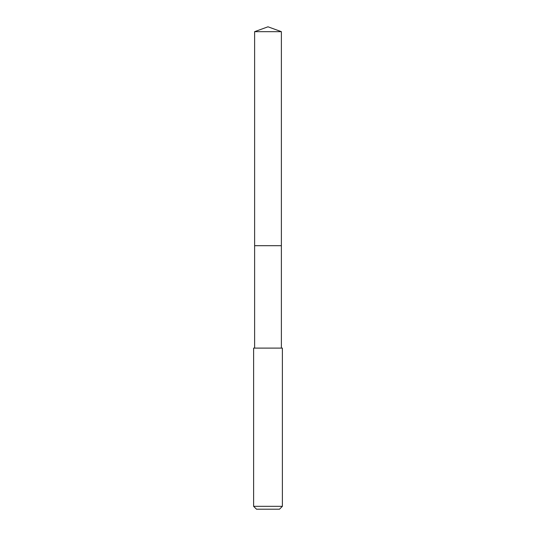 <?xml version="1.0" encoding="UTF-8"?>
<svg xmlns="http://www.w3.org/2000/svg" width="536" height="536" viewBox="0 0 536 536"><rect width="100%" height="100%" fill="white"/><g stroke="black" fill="none" stroke-linecap="round" stroke-linejoin="round"><path stroke-width="0.8" d="M281.38 348.105L281.38 31.671L254.62 31.671L254.62 245.696L281.38 245.696L254.62 245.696L254.62 31.671L268 26.8L254.62 31.671M268 348.105L253.615 348.105L253.615 506.326L282.385 506.326L282.385 348.105L268 348.105M253.615 506.326L256.496 509.2L279.504 509.2L282.385 506.326M268 26.8L281.38 31.671M254.62 348.105L254.62 245.696"/></g></svg>
